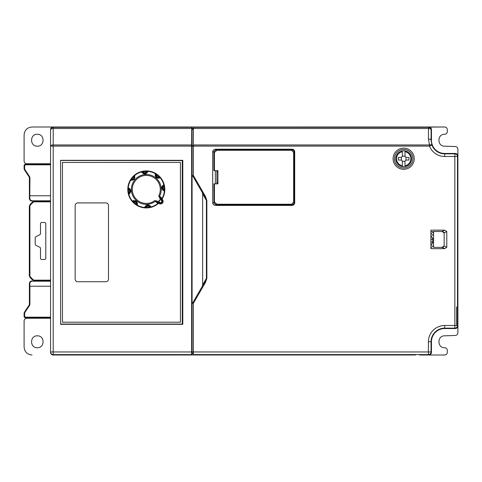 <?xml version="1.0" encoding="UTF-8"?>
<svg xmlns="http://www.w3.org/2000/svg" width="482" height="482" viewBox="0 0 482 482"><rect width="100%" height="100%" fill="white"/><g stroke="black" fill="none" stroke-linecap="round" stroke-linejoin="round"><path stroke-width="0.72" d="M408.965 157.415L405.964 157.415L405.964 160.06L408.965 160.06L408.965 157.415M401.386 160.06L401.386 157.415L398.385 157.415L398.385 160.06L401.386 160.06A2.645 2.645 0 0 0 405.964 160.06M405.964 157.415A2.645 2.645 0 0 0 401.386 157.415M402.349 161.03L402.349 166.561A7.935 7.935 0 0 1 402.349 150.914L402.349 156.445M405.001 156.445L405.001 150.914A7.935 7.935 0 0 0 402.349 150.914L402.349 151.716A7.14 7.14 0 0 0 402.349 165.754L402.349 166.561A7.935 7.935 0 0 0 405.001 166.561L405.001 161.03M411.61 158.735A7.935 7.935 0 0 1 405.001 166.561L405.001 165.754A7.14 7.14 0 0 0 405.001 151.716L405.001 150.914A7.935 7.935 0 0 1 411.61 158.735M156.698 174.418A18.25 18.25 0 0 0 155.782 173.821A18.25 18.25 0 0 1 156.698 174.418M143.046 171.465A18.25 18.25 0 0 0 141.979 171.688A18.25 18.25 0 0 1 143.046 171.465M135.912 204.422A18.25 18.25 0 0 0 136.828 205.019A18.25 18.25 0 0 1 135.912 204.422M150.288 206.688A2.645 2.645 0 0 0 149.679 205.892A2.645 2.645 0 0 1 150.288 206.688L151.282 207.254A18.515 18.515 0 0 0 158.168 203.633A18.515 18.515 0 0 1 151.282 207.254L149.613 207.64A18.515 18.515 0 0 1 146.209 207.935L144.498 207.85A0.795 0.795 0 0 0 145.347 207.242L145.377 207.127C146.829 204.88 148.468 204.736 150.294 206.7L149.474 206.856L149.613 207.64A18.515 18.515 0 0 1 146.209 207.935L146.215 207.14L145.347 207.242A0.795 0.795 0 0 1 144.498 207.85L145.377 207.127A2.645 2.645 0 0 1 145.534 206.724A2.645 2.645 0 0 0 145.377 207.127M134.406 203.603A18.515 18.515 0 0 1 133.146 202.446L133.707 201.886L133.026 201.349A0.795 0.795 0 0 1 131.996 201.175L132.315 200.946C135.948 200.048 137.635 201.464 137.382 205.199L137.213 205.549L135.761 204.639A18.515 18.515 0 0 0 144.498 207.85A18.515 18.515 0 0 1 137.213 205.549A0.795 0.795 0 0 1 136.864 204.573L136.213 203.988L135.761 204.639A18.515 18.515 0 0 1 135.731 204.621A18.515 18.515 0 0 1 134.406 203.603A18.515 18.515 0 0 0 135.731 204.621A18.515 18.515 0 0 1 133.146 202.446L131.996 201.175A0.795 0.795 0 0 0 133.026 201.349L133.128 201.283C135.743 200.723 137.002 201.783 136.906 204.458L136.864 204.573A0.795 0.795 0 0 0 137.213 205.549L135.761 204.639A18.515 18.515 0 0 1 135.731 204.621L135.761 204.639M134.436 176.243A2.645 2.645 0 0 1 134.617 176.641A2.645 2.645 0 0 0 134.436 176.243L134.779 175.43A18.129 18.129 0 0 1 141.455 171.953L142.268 172.032A0.795 0.795 0 0 0 141.328 171.586A18.515 18.515 0 0 0 134.55 175.111A0.795 0.795 0 0 0 134.376 176.141A0.795 0.795 0 0 1 134.55 175.111A18.515 18.515 0 0 1 141.328 171.586L142.997 171.2A18.515 18.515 0 0 1 146.401 170.905L148.113 170.996L148.046 171.375C146.112 174.58 143.913 174.773 141.455 171.953L141.328 171.586A18.515 18.515 0 0 0 131.086 178.876A18.515 18.515 0 0 1 133.279 176.261L133.839 176.822L134.436 176.243C135.002 178.864 133.942 180.123 131.267 180.021L130.176 180.328L131.086 178.876A18.515 18.515 0 0 1 133.279 176.261L134.55 175.111L134.779 175.43L134.327 179.37L130.526 180.497A18.129 18.129 0 0 0 128.26 187.679C131.465 189.613 131.658 191.812 128.839 194.27L128.471 194.397L128.085 192.728A18.515 18.515 0 0 1 127.79 189.324L127.875 187.612L128.598 188.492A2.645 2.645 0 0 1 128.815 188.564M148.113 170.996A18.515 18.515 0 0 1 155.397 173.291A0.795 0.795 0 0 1 155.746 174.273A0.795 0.795 0 0 0 155.397 173.291A18.515 18.515 0 0 0 148.113 170.996A0.795 0.795 0 0 0 147.263 171.598A0.795 0.795 0 0 1 148.113 170.996L146.401 170.905A18.515 18.515 0 0 0 142.997 171.2A18.515 18.515 0 0 1 146.401 170.905L146.395 171.7L148.046 171.375A18.129 18.129 0 0 1 155.228 173.641L156.397 174.852L156.849 174.201A18.515 18.515 0 0 1 156.861 174.207A18.515 18.515 0 0 1 159.464 176.394L158.897 176.954L159.584 177.49A0.795 0.795 0 0 1 160.614 177.665A18.515 18.515 0 0 1 164.139 184.443L164.525 186.112A18.515 18.515 0 0 1 164.82 189.516L164.73 191.227L164.35 191.161C161.145 189.227 160.952 187.028 163.772 184.57L164.139 184.443A18.515 18.515 0 0 0 158.204 175.237A18.515 18.515 0 0 1 159.464 176.394L160.614 177.665L160.295 177.894C156.662 178.792 154.969 177.376 155.228 173.641L155.397 173.291L156.849 174.201A18.515 18.515 0 0 0 148.107 170.99M164.82 189.516L164.73 191.227A18.515 18.515 0 0 1 162.362 198.638L162.271 198.897A0.795 0.795 0 0 1 162.362 198.638A18.515 18.515 0 0 0 164.73 191.227A0.795 0.795 0 0 0 164.127 190.378L164.013 190.348C161.765 188.89 161.621 187.257 163.585 185.431L163.741 186.251L164.525 186.112A18.515 18.515 0 0 1 164.82 189.516L164.025 189.51L164.127 190.378A0.795 0.795 0 0 1 164.73 191.227A18.515 18.515 0 0 1 162.362 198.638L162.097 198.319L162.103 199.229L161.554 199.807A1.85 1.85 0 0 1 161.91 202.512A1.85 1.85 0 0 1 159.18 202.633L157.451 201.181L156.945 201.789L157.277 202.072M164.778 190.649A18.515 18.515 0 0 0 164.802 190.263M164.814 189.806A18.515 18.515 0 0 0 164.525 186.112L164.139 184.437M133.128 201.283A2.645 2.645 0 0 1 133.225 201.235A2.645 2.645 0 0 0 133.128 201.283L132.315 200.946A18.129 18.129 0 0 1 128.839 194.27L128.869 192.589L128.085 192.728A18.515 18.515 0 0 1 127.79 189.324A18.515 18.515 0 0 0 128.14 193.017M128.236 193.463A18.515 18.515 0 0 0 128.326 193.842M145.07 207.893A18.515 18.515 0 0 0 145.462 207.917M145.913 207.935A18.515 18.515 0 0 0 149.902 207.585M150.348 207.489A18.515 18.515 0 0 0 150.727 207.399M162.362 198.638A0.795 0.795 0 0 0 162.458 199.56L162.187 199.295A2.645 2.645 0 0 1 162.573 202.946A2.645 2.645 0 0 1 158.789 203.35L159.096 203.573A0.795 0.795 0 0 0 158.168 203.633L157.759 203.38L158.638 203.211L157.813 203.428A18.129 18.129 0 0 1 151.155 206.886C148.697 204.067 146.498 204.26 144.564 207.465A18.129 18.129 0 0 1 137.382 205.199L136.906 204.458A2.645 2.645 0 0 0 137.045 203.446A2.645 2.645 0 0 1 136.912 204.446M162.187 199.295A2.645 2.645 0 0 0 162.042 199.18L162.042 198.277L159.59 196.246A14.936 14.936 0 0 0 134.87 179.81A14.936 14.936 0 0 1 134.87 179.81A14.936 14.936 0 0 0 155.337 201.313L154.77 200.572A14.002 14.002 0 0 1 135.587 180.413A14.002 14.002 0 0 1 158.753 195.825L159.825 198.355L160.337 197.747L162.042 199.18A2.645 2.645 0 0 1 162.573 202.946A2.645 2.645 0 0 1 158.65 203.223L156.945 201.789L155.337 201.313L157.759 203.38M162.042 198.277L162.097 198.319A18.129 18.129 0 0 0 164.35 191.161L164.013 190.348A2.645 2.645 0 0 1 163.609 190.191A2.645 2.645 0 0 0 164.013 190.348M131.996 201.175A18.515 18.515 0 0 1 128.471 194.397A0.795 0.795 0 0 1 128.917 193.457A0.795 0.795 0 0 0 128.471 194.397A18.515 18.515 0 0 0 131.996 201.175L133.146 202.446M131.267 180.021L131.152 179.979A0.795 0.795 0 0 0 130.176 180.328A18.515 18.515 0 0 0 127.875 187.612A0.795 0.795 0 0 0 128.483 188.462A0.795 0.795 0 0 1 127.875 187.612L127.79 189.324L128.586 189.33L128.598 188.492C130.845 189.95 130.99 191.583 129.025 193.409A2.645 2.645 0 0 0 129.266 193.276M129.14 188.721A2.645 2.645 0 0 1 130.032 189.528M130.285 192.095A2.645 2.645 0 0 1 129.309 193.246M131.737 179.328L131.086 178.876L130.17 180.328A0.795 0.795 0 0 1 131.152 179.979L131.737 179.328A17.72 17.72 0 0 1 133.839 176.822A1.85 1.85 0 0 1 131.737 179.328M147.233 171.713A2.645 2.645 0 0 1 147.076 172.116A2.645 2.645 0 0 0 147.233 171.713C145.775 173.96 144.142 174.104 142.317 172.14M143.136 171.984L142.997 171.2L141.322 171.586A0.795 0.795 0 0 1 142.268 172.032L143.136 171.984A17.72 17.72 0 0 1 146.395 171.7A1.85 1.85 0 0 1 143.136 171.984M164.115 184.943L163.693 185.383A0.795 0.795 0 0 0 164.139 184.443A0.795 0.795 0 0 1 163.693 185.383A0.795 0.795 0 0 0 164.139 184.443A18.515 18.515 0 0 0 160.614 177.665A0.795 0.795 0 0 0 159.584 177.497L159.482 177.557C156.861 178.117 155.602 177.057 155.704 174.382M163.585 185.431L163.772 184.57A18.129 18.129 0 0 0 160.295 177.894L159.482 177.557A2.645 2.645 0 0 1 159.084 177.731A2.645 2.645 0 0 0 159.482 177.557M159.18 202.633L158.65 203.223A2.645 2.645 0 0 0 158.789 203.35L159.096 203.573A0.795 0.795 0 0 0 158.168 203.633A0.795 0.795 0 0 1 158.409 203.494L158.168 203.633A18.515 18.515 0 0 1 151.282 207.254A0.795 0.795 0 0 1 150.342 206.808A0.795 0.795 0 0 0 151.282 207.254L149.613 207.64M154.77 200.572L157.451 201.181M158.759 195.819L159.59 196.246L160.669 198.03M159.638 202.338A1.326 1.326 0 0 1 159.428 200.53A1.326 1.326 0 0 1 161.337 200.307A1.326 1.326 0 0 1 161.548 202.109A1.326 1.326 0 0 1 159.638 202.338M134.635 176.707A2.645 2.645 0 0 1 134.749 177.207A2.645 2.645 0 0 0 134.635 176.707M134.749 177.219A2.645 2.645 0 0 1 134.761 177.689A2.645 2.645 0 0 0 134.749 177.219M134.761 177.707A2.645 2.645 0 0 1 134.695 178.135A2.645 2.645 0 0 0 134.761 177.707M133.177 179.943A2.645 2.645 0 0 1 132.761 180.081A2.645 2.645 0 0 0 133.177 179.943M132.743 180.087A2.645 2.645 0 0 1 131.279 180.027A2.645 2.645 0 0 0 132.743 180.087M163.543 190.161A2.645 2.645 0 0 1 162.759 189.553A2.645 2.645 0 0 0 163.543 190.161M162.747 189.534A2.645 2.645 0 0 1 162.494 189.185A2.645 2.645 0 0 0 162.747 189.534M162.289 186.835A2.645 2.645 0 0 1 163.573 185.437A2.645 2.645 0 0 0 162.289 186.835M159.018 177.756A2.645 2.645 0 0 1 158.036 177.876A2.645 2.645 0 0 0 159.018 177.756M158.018 177.876A2.645 2.645 0 0 1 157.59 177.81A2.645 2.645 0 0 0 158.018 177.876M155.782 176.292A2.645 2.645 0 0 1 155.698 174.394A2.645 2.645 0 0 0 155.782 176.292M147.046 172.182A2.645 2.645 0 0 1 146.432 172.966A2.645 2.645 0 0 0 147.046 172.182M146.42 172.978A2.645 2.645 0 0 1 146.064 173.237A2.645 2.645 0 0 0 146.42 172.978M143.726 173.436A2.645 2.645 0 0 1 143.335 173.243A2.645 2.645 0 0 0 143.726 173.436M143.317 173.237A2.645 2.645 0 0 1 142.323 172.152A2.645 2.645 0 0 0 143.317 173.237M133.273 201.211A2.645 2.645 0 0 1 134.424 200.958A2.645 2.645 0 0 0 133.273 201.211M134.713 200.976A2.645 2.645 0 0 1 135.05 201.042A2.645 2.645 0 0 0 134.713 200.976M136.828 202.542A2.645 2.645 0 0 1 136.966 202.952A2.645 2.645 0 0 0 136.828 202.542M136.972 202.97A2.645 2.645 0 0 1 137.045 203.434A2.645 2.645 0 0 0 136.972 202.97M145.564 206.664A2.645 2.645 0 0 1 145.841 206.23A2.645 2.645 0 0 0 145.564 206.664M145.847 206.218A2.645 2.645 0 0 1 146.173 205.88A2.645 2.645 0 0 0 145.847 206.218M146.185 205.868A2.645 2.645 0 0 1 146.54 205.609A2.645 2.645 0 0 0 146.185 205.868M148.89 205.404A2.645 2.645 0 0 1 149.281 205.597A2.645 2.645 0 0 0 148.89 205.404M149.293 205.609A2.645 2.645 0 0 1 149.673 205.886A2.645 2.645 0 0 0 149.293 205.609M192.095 351.348L192.095 348.149M192.095 347.884L191.679 285.706L191.679 267.185L192.065 267.185L191.679 196.295L192.065 196.295L191.715 152.378L192.083 133.857M182.805 324.32L182.805 160.325L60.605 160.325L60.605 324.32L182.805 324.32M192.065 128.32L192.077 130.682M50.55 129.652L50.55 129.965A2.645 2.645 0 0 1 53.195 127.32L53.195 146.106L50.55 146.106L50.55 129.652A2.645 2.645 -90 0 1 53.195 127.007L53.195 127.32L191.746 127.32L192.053 127.007L53.195 127.007L428.805 126.995A2.645 2.645 0 0 1 431.45 129.64L431.45 140.672A13.225 13.225 0 0 0 431.45 140.786M191.746 127.32L191.643 146.106L53.195 146.106L53.195 354.993A2.645 2.645 90 0 1 50.55 352.348L50.55 351.956L50.55 352.348M191.661 354.601L53.195 354.601A2.645 2.645 180 0 1 50.55 351.956L191.643 351.956L191.661 354.601L192.053 354.993L53.195 354.993A2.645 2.645 0 0 1 50.55 352.36M457.888 156.68A2.645 2.645 0 0 1 457.9 156.927L457.9 325.073A2.645 2.645 0 0 1 457.888 325.32M457.755 174.605L457.888 325.898A2.645 2.645 45 0 1 455.243 328.543L444.675 328.543A13.237 13.237 0 0 0 431.438 341.78L431.438 352.348A2.645 2.645 -135 0 1 428.793 354.993A2.645 2.645 0 0 0 431.45 352.36L431.45 341.328A13.225 13.225 0 0 1 431.45 341.214A13.225 13.225 0 0 0 431.45 341.328M50.55 129.64L50.55 146.106L50.55 129.64A2.645 2.645 0 0 1 53.195 126.995L32.035 126.995C27.227 127.477 24.582 130.122 24.1 134.93L24.1 161.084C24.263 162.687 25.142 163.573 26.745 163.735L50.55 163.76M182.805 285.706L182.28 285.706L182.805 285.706M182.805 267.185L182.28 267.185L182.805 267.185M182.805 214.815L182.28 214.815L182.805 214.815M182.805 196.295L182.28 196.295L182.805 196.295M192.053 127.007L192.053 128.32M191.643 351.956L191.643 146.106M192.065 351.348L192.053 354.993M191.722 128.501L53.195 128.501A2.645 1.464 0 0 0 50.55 129.965L50.55 146.106A2.645 1.133 -0 0 1 53.195 144.968L191.643 144.968M50.55 351.956L50.55 146.106M415.58 354.993L53.195 355.005M182.28 264.208L182.805 264.208M182.805 264.805L182.28 264.805M25.95 164.82L25.419 164.29A1.326 1.326 -135 0 0 24.1 165.615L24.624 166.139A1.326 1.326 -135 0 1 25.95 164.82L50.55 164.82M25.419 164.29L50.55 164.29M32.035 201.06L32.294 200.795C30.703 200.626 29.872 199.699 29.8 198.006L29.39 198.415A2.651 2.645 135 0 0 32.035 201.06L50.568 200.795M29.39 198.415L29.39 178.051A2.645 2.645 0 0 0 28.944 176.587L29.384 176.292L24.98 169.694A2.121 2.121 0 0 1 24.624 168.519L24.624 166.139M24.1 165.615L24.1 168.519A2.645 2.645 0 0 0 24.546 169.983L28.944 176.587M29.8 198.006L29.914 178.051A3.169 3.169 0 0 0 29.384 176.292M29.914 195.77L50.55 195.77M50.55 286.23L29.914 286.23L29.8 283.994C29.872 282.301 30.703 281.374 32.294 281.205L50.303 280.94M50.55 317.71L25.419 317.71L25.95 317.18A1.326 1.326 -45 0 1 24.624 315.861L24.624 313.481A2.121 2.121 0 0 1 24.98 312.306L29.384 305.709A3.169 3.169 0 0 0 29.914 303.949L29.914 286.23M25.95 317.18L50.55 317.18M32.294 200.795L50.544 200.795M50.55 281.205L32.294 281.205M29.384 305.709L28.944 305.413A2.645 2.645 0 0 0 29.39 303.949L29.39 283.585A2.651 2.645 -135 0 1 32.035 280.94M28.944 305.413L24.546 312.017A2.645 2.645 0 0 0 24.1 313.481L24.1 316.385A1.326 1.326 -45 0 0 25.419 317.71M430.92 235.511A7.935 7.935 0 0 1 430.92 245.7A7.935 7.935 0 0 0 432.77 240.602M430.92 239.054A6.278 6.278 0 0 1 430.974 239.283L432.637 239.283A7.911 7.911 0 0 1 432.637 241.928L430.974 241.928A6.278 6.278 0 0 1 430.92 242.151M432.637 239.283L430.92 239.283M430.92 241.928L432.637 241.928M430.92 231.74L433.565 231.74M457.9 176.99L457.9 149.191C457.755 147.631 456.9 146.745 455.345 146.546L444.675 146.173C437.029 146.462 437.029 133.978 444.675 134.267L444.766 134.267C446.32 134.062 447.169 133.183 447.32 131.622L447.32 129.64C447.157 128.037 446.278 127.158 444.675 126.995L410.29 127.218M444.675 126.995L428.805 126.995A2.645 2.645 -45 0 1 431.438 129.652L431.438 140.22L431.071 140.22A129.61 1.133 -90 0 1 431.125 129.965L431.438 129.652M431.45 140.678L431.45 129.64M50.55 318.241L26.745 318.265C25.142 318.427 24.263 319.313 24.1 320.916L24.1 347.07C24.582 351.878 27.227 354.523 32.035 355.005L32.035 355.005M60.605 160.47L182.28 160.59L182.28 324.055L60.605 324.055M192.077 174.815L192.095 351.956L193.39 351.956L193.39 354.601L428.402 354.601L428.402 351.956L431.047 351.956A2.645 2.645 135 0 1 428.402 354.601L428.793 354.993L419.545 355.005L444.675 355.005C446.278 354.842 447.157 353.963 447.32 352.36L447.32 350.378C447.169 348.817 446.32 347.938 444.766 347.733L444.675 347.733C437.029 348.022 437.029 335.538 444.675 335.827L455.345 335.454C456.9 335.255 457.755 334.369 457.9 332.809L457.9 309.775M428.805 355.005L444.675 355.005M37.325 146.179C44.977 146.462 44.977 133.978 37.325 134.261C29.667 133.972 29.667 146.474 37.325 146.179M37.325 335.821C29.667 335.526 29.667 348.028 37.325 347.739C44.977 348.022 44.977 335.538 37.325 335.821M50.55 280.681L34.451 280.681L32.577 279.909L34.391 280.741L34.451 280.15A2.115 2.115 -157.4 0 1 32.951 279.53L32.577 279.909L30.161 277.487L29.384 275.62L29.914 275.62A2.115 2.115 -111.2 0 0 30.535 277.114L32.951 279.53M29.914 275.62L29.914 206.38L29.384 206.38L29.324 275.68L30.101 277.548L30.535 277.114M50.55 280.741L34.391 280.741L32.517 279.97L30.101 277.548L29.324 275.68L29.324 206.32L30.101 204.452L29.384 206.38L30.101 204.452L32.517 202.03L34.391 201.259L32.517 202.03L34.451 201.319L34.451 201.85A2.115 2.115 -21.2 0 0 32.951 202.47L30.535 204.886L30.161 204.513L32.577 202.091L32.951 202.47M40.5 258.195L40.5 248.429A1.326 1.326 0 0 0 39.771 247.248L35.939 245.332A1.326 1.326 0 0 1 35.21 244.151L35.21 237.849A1.326 1.326 0 0 1 35.939 236.668L39.771 234.752A1.326 1.326 0 0 0 40.5 233.571L40.5 223.805A1.326 1.326 0 0 1 41.82 222.485L44.465 222.485A1.326 1.326 0 0 1 45.79 223.805L45.79 258.195A1.326 1.326 0 0 1 44.465 259.515L41.82 259.515A1.326 1.326 0 0 1 40.5 258.195M457.9 236.078L457.9 235.62M431.601 247.35L433.565 245.386M433.565 242.717L432.487 242.717M432.553 242.452L433.565 242.452M433.565 238.753L432.553 238.753M433.565 235.825L430.92 233.18M432.487 238.488L433.565 238.488M433.565 233.198L432.24 231.872L430.92 231.872M75.15 279.09A2.645 2.645 0 0 0 77.795 281.735L105.835 281.735A2.645 2.645 0 0 0 108.48 279.09L108.48 205.555A2.645 2.645 0 0 0 105.835 202.91L77.795 202.91A2.645 2.645 0 0 0 75.15 205.555L75.15 279.09M62.455 322.205L180.425 322.205L180.425 162.44L62.455 162.44L62.455 322.205M219.943 204.766A3.085 2.645 0.8 0 0 220.503 204.82A3.085 2.645 0.8 0 0 220.557 204.82L291.526 204.766C293.098 204.579 293.984 203.693 294.171 202.121L294.225 152.33A2.645 2.645 -45 0 0 291.58 149.685L216.906 149.739C215.068 149.968 214.086 150.854 213.972 152.396L214.424 152.396L214.424 170.64L213.894 170.64L213.894 152.396C213.647 151.324 214.629 150.438 216.84 149.739M216.906 149.739L216.906 150.27L291.526 150.27L293.64 152.384L293.64 202.121L291.526 204.235L216.906 204.235L216.906 204.766C215.044 204.519 214.068 203.633 213.972 202.115L213.894 183.865L217.912 183.865L217.912 170.64L214.424 170.64M216.918 170.64L216.918 183.865M217.388 183.865L217.388 182.545L217.665 183.865M217.665 170.64L217.665 171.96L217.388 170.64M291.526 150.27L291.526 149.739C293.098 149.926 293.984 150.812 294.171 152.384L294.225 152.33M399.705 127.296L410.29 127.296M399.705 127.218L193.39 127.007L193.39 146.106L192.095 146.106L192.095 174.846L202.289 192.511A2.645 2.645 0 0 1 202.512 192.993M446.79 231.529L446.79 247.296L444.615 248.67L430.92 248.67L430.92 230.155L444.615 230.155L446.79 231.529L444.145 232.854L444.145 245.971L444.145 232.854L441.976 231.481L433.565 231.481L433.565 247.35L441.976 247.35L444.615 248.67M444.615 230.155L441.976 231.481L433.565 231.481M433.565 247.35L441.976 247.35L444.145 245.971L446.79 247.296M412.935 158.735A9.26 9.26 0 0 0 403.675 149.48A9.26 9.26 0 0 0 394.415 158.735A9.26 9.26 0 0 0 403.675 167.995A9.26 9.26 0 0 0 412.935 158.735M414.255 158.735A10.58 10.58 0 0 0 403.675 148.155A10.58 10.58 0 0 0 393.095 158.735A10.58 10.58 0 0 0 403.675 169.315A10.58 10.58 0 0 0 414.255 158.735M431.438 140.22A13.237 13.237 0 0 0 444.675 153.457L444.675 153.848A13.629 13.629 0 0 1 431.968 145.148L429.504 146.106L429.504 144.968A2.645 1.072 159 0 1 431.968 145.148L431.071 140.22A2.645 1.253 0.3 0 0 428.426 138.967L428.48 127.32A2.645 2.645 45 0 1 431.125 129.965A2.645 1.464 -179.7 0 0 428.48 128.501L193.39 128.501M202.645 193.83L202.289 192.511L204.681 196.644L206.417 200.476L202.645 193.83L202.645 284.995L206.417 278.349L204.681 282.181L205.368 282.579L206.856 278.349L206.417 278.349L206.417 200.476L206.856 200.476L205.368 196.252L193.39 175.502L193.39 146.106L429.504 146.106A16.274 16.274 0 0 0 444.675 156.493L444.675 153.848L454.851 153.848A2.645 2.645 45 0 1 457.496 156.493L457.888 156.102A2.645 2.645 135 0 0 455.243 153.457L454.851 153.848L454.851 156.493L444.675 156.493M202.512 285.82A2.645 2.645 0 0 1 202.289 286.314L202.645 284.995M202.627 285.332A2.645 2.645 0 0 1 202.561 285.651M202.567 193.192A2.645 2.645 0 0 1 202.627 193.499M444.675 328.543L444.675 328.152L454.851 328.152L454.851 325.507L444.675 325.507L444.675 328.152A13.629 13.629 0 0 0 431.047 341.78L428.402 341.78L428.402 351.956L193.39 351.956L193.39 301.738L192.077 304.009M193.39 128.32L192.065 128.586L192.095 146.106M444.675 153.457L455.243 153.457M457.864 174.605L457.888 156.102M193.39 354.601L193.39 354.993L415.58 354.776M456.575 325.507L456.575 306.865M193.39 144.968L429.504 144.968L428.426 138.967M283.452 205.35L292.05 205.35A2.645 2.645 -90 0 0 294.695 202.705M294.695 202.759A2.645 2.645 -90 0 1 292.05 205.404L215.767 205.404A3.085 2.645 179.2 0 1 212.695 202.771L212.695 151.86A3.085 2.645 0 0 1 215.779 149.215L292.05 149.215A2.645 2.645 0 0 1 294.695 151.86L294.695 202.759M280.807 204.766L280.807 205.38L283.452 205.38L283.452 204.766M254.357 204.766L254.357 205.38L257.002 205.38L257.002 204.766M227.908 204.766L227.908 205.38L230.553 205.38L230.553 204.766M257.002 205.35L280.807 205.35M230.553 205.35L254.357 205.35M217.828 204.778A3.085 2.645 179.2 0 0 219.738 205.35L227.908 205.35M215.34 183.865L215.34 170.64M219.75 149.215A3.085 2.645 0 0 0 217.906 149.739M294.225 172.755L294.695 172.755M283.452 149.215L283.452 149.739M280.807 149.739L280.807 149.215M257.002 149.215L257.002 149.739M254.357 149.739L254.357 149.215M230.553 149.215L230.553 149.739M227.908 149.739L227.908 149.215M294.695 197.09L294.225 197.09M193.39 301.738L204.681 282.181M192.095 351.956L192.065 353.414L193.39 353.68M441.976 231.481L443.994 232.197M443.651 246.977L441.982 247.35M205.368 196.252L204.681 196.644L193.39 177.087L193.39 175.502M146.209 207.935L144.498 207.85A18.515 18.515 0 0 1 137.213 205.549A0.795 0.795 0 0 1 136.864 204.573L136.876 205.181M128.483 188.462L128.483 188.462A0.795 0.795 0 0 1 127.875 187.612A18.515 18.515 0 0 1 130.176 180.328A0.795 0.795 0 0 1 131.152 179.979L130.544 179.997M155.728 173.659L155.746 174.273A0.795 0.795 0 0 0 155.397 173.291L156.861 174.207A18.515 18.515 0 0 1 156.861 174.207A18.515 18.515 0 0 1 158.204 175.237M150.782 207.23L150.342 206.808A0.795 0.795 0 0 0 151.282 207.254M149.474 206.856A17.72 17.72 0 0 1 146.215 207.14A1.85 1.85 0 0 1 149.474 206.856M136.213 203.988A17.72 17.72 0 0 1 133.707 201.886A1.85 1.85 0 0 1 136.213 203.988M128.917 193.457L128.917 193.457A0.795 0.795 0 0 0 128.471 194.397L128.085 192.728M128.869 192.589A17.72 17.72 0 0 1 128.586 189.33A1.85 1.85 0 0 1 128.869 192.589M134.376 176.141L134.376 176.141A0.795 0.795 0 0 1 134.55 175.111L133.279 176.261M141.822 171.61L142.268 172.032A0.795 0.795 0 0 0 141.328 171.586M156.397 174.852A17.72 17.72 0 0 1 158.897 176.954A1.85 1.85 0 0 1 156.397 174.852M163.741 186.251A17.72 17.72 0 0 1 164.025 189.51A1.85 1.85 0 0 1 163.741 186.251M159.825 198.355L161.554 199.807M159.62 202.651A1.585 1.585 0 0 0 161.759 202.271A1.585 1.585 0 0 0 161.362 199.994A1.585 1.585 0 0 0 159.217 200.373A1.585 1.585 0 0 0 159.62 202.651M182.805 264.738L182.28 264.738M24.1 168.519L24.624 168.519M29.914 178.051L29.39 178.051M24.98 169.694L24.546 169.983M29.39 283.585L29.8 283.994M24.624 313.481L24.1 313.481M24.624 315.861L24.1 316.385M24.546 312.017L24.98 312.306M29.39 303.949L29.914 303.949M29.914 206.38A2.115 2.115 -67.4 0 1 30.535 204.886M50.55 201.85L34.451 201.85M50.55 201.259L34.391 201.259L50.55 201.319M34.451 280.15L50.55 280.15M293.64 152.384L294.171 152.384L294.171 202.121L293.64 202.121M291.526 204.235L291.526 204.766M220.503 204.82L216.852 204.766C214.574 203.94 213.592 203.055 213.894 202.115L214.424 202.115L214.424 183.865M216.906 204.235L214.424 202.115M214.424 152.396L216.906 150.27M193.39 127.32L428.48 127.32L428.793 127.007M206.856 200.476L206.856 278.349M193.39 145.534L192.095 145.534M193.39 129.23L192.077 129.23M192.077 128.64L193.39 128.64M457.888 325.898L457.496 325.507L457.496 156.493L454.851 156.493L454.851 325.507L457.496 325.507A2.645 2.645 135 0 1 454.851 328.152L455.243 328.543M431.438 341.78L431.047 341.78L431.047 351.956L431.438 352.348M444.675 325.507A16.274 16.274 0 0 0 428.402 341.78M215.767 205.404L219.738 205.35M213.984 202.753L212.695 202.771M213.96 151.86L212.695 151.86M193.39 303.323L205.368 282.579M193.39 353.282L192.089 353.282M160.614 177.665L159.464 176.394M162.464 199.56L162.103 199.229M158.789 203.35L159.096 203.573"/></g></svg>
